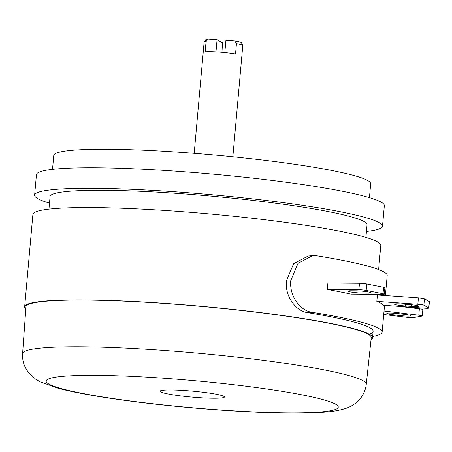 <?xml version="1.0" encoding="UTF-8"?>
<svg xmlns="http://www.w3.org/2000/svg" width="452" height="452" viewBox="0 0 452 452"><rect width="100%" height="100%" fill="white"/><g stroke="black" fill="none" stroke-linecap="round" stroke-linejoin="round"><path stroke-width="0.68" d="M52.522 169.347L53.765 155.46A159.093 14.718 5.1 0 1 182.365 152.448A159.093 14.718 5.1 0 1 370.685 183.744L369.448 197.631M49.488 203.14A174.636 16.153 5.1 0 1 34.618 195.128A174.636 16.153 5.1 0 1 175.788 191.829A174.636 16.153 5.1 0 1 382.505 226.181A174.636 16.153 5.1 0 1 366.453 231.43M34.618 195.128L36.454 174.602A174.636 16.153 5.1 0 1 177.619 171.302A174.636 16.153 5.1 0 1 384.336 205.649L382.505 226.181M48.957 209.123L50.082 196.513A159.11 14.718 5.1 0 1 178.698 193.501A159.11 14.718 5.1 0 1 367.041 224.797L365.917 237.413M25.804 308.846A174.636 16.153 5.1 0 1 24.657 306.744A174.636 16.153 5.1 0 1 165.827 303.445A174.636 16.153 5.1 0 1 372.544 337.797A174.636 16.153 5.1 0 1 371.041 339.655M24.657 306.744L32.9 214.372A174.636 16.153 5.1 0 1 174.071 211.073A174.636 16.153 5.1 0 1 380.787 245.425L378.635 269.556M206.078 41.544A19.402 1.797 -174.9 0 0 204.157 42.053L205.869 39.629A17.91 1.655 5.1 0 1 208.18 39.109L206.078 41.544L205.163 51.81A19.402 1.797 5.1 0 1 218.887 52.042A19.402 1.797 5.1 0 1 235.532 53.952L236.447 43.691L234.803 40.991L225.921 40.364L224.83 52.551M232.853 156.776L242.775 45.595A19.402 1.797 -174.9 0 0 242.752 45.499A19.402 1.797 -174.9 0 0 236.447 43.691M234.803 40.991A17.91 1.655 5.1 0 1 241.498 42.81L242.752 45.499M221.96 52.285L222.497 42.861L217.062 39.736L208.18 39.109M204.157 42.053A19.402 1.797 -174.9 0 0 204.118 42.149L194.196 153.33M215.983 51.861L217.062 39.736M376.832 301.382L377.409 294.964L418.422 297.862A5.175 0.48 5.1 0 1 424.451 298.778L423.88 305.19A5.175 0.48 -174.9 0 0 417.846 304.275L376.832 301.382A183.687 16.99 5.1 0 1 383.629 305.286L424.643 308.179A5.175 0.48 -174.9 0 0 428.829 308.083A5.175 0.48 -174.9 0 0 428.733 307.981L423.88 305.19M385.403 295.529L387.183 275.607A183.687 16.99 -174.9 0 0 316.999 255.826L312.62 255.646L298.032 263.301L290.794 280.489C289.099 295.563 299.942 310.739 311.959 312.276L307.513 312.626C295.625 311.095 284.703 295.981 286.404 280.833L293.63 263.652L308.191 256.001L312.62 255.646M372.657 336.497A183.687 16.99 -174.9 0 0 382.143 332.056A183.687 16.99 -174.9 0 0 311.959 312.276M327.321 289.472L327.892 283.059L359.476 283.302A5.175 0.48 5.1 0 1 366.747 283.997L383.607 287.308A5.175 0.48 5.1 0 1 384.861 287.738L384.29 294.15A5.175 0.48 5.1 0 1 382.511 294.354L350.921 294.105A183.687 16.99 5.1 0 0 327.321 289.472L358.905 289.721A5.175 0.48 5.1 0 1 366.176 290.41L383.036 293.721A5.175 0.48 5.1 0 1 384.29 294.15M369.199 334.197A174.636 16.153 -174.9 0 0 307.513 312.626M367.838 293.128L362.962 293.088A9.057 0.836 5.1 0 1 353.278 292.359A9.057 0.836 5.1 0 1 348.046 291.122A9.057 0.836 5.1 0 1 351.164 290.772L356.035 290.811A9.057 0.836 5.1 0 1 365.719 291.54A9.057 0.836 5.1 0 1 370.956 292.772A9.057 0.836 5.1 0 1 367.838 293.128L367.951 291.873M384.025 310.993L418.795 315.197A5.175 0.48 5.1 0 1 422.258 315.959A5.175 0.48 5.1 0 1 421.976 316.089L413.529 317.609A5.175 0.48 5.1 0 1 406.969 317.327L383.714 314.519M399.986 306.439L419.371 308.784A5.175 0.48 5.1 0 1 422.835 309.547L422.258 315.959M398.969 315.468L392.884 314.733A9.057 0.836 5.1 0 1 386.822 313.4A9.057 0.836 5.1 0 1 398.8 313.671L404.885 314.406A9.057 0.836 5.1 0 1 410.947 315.745A9.057 0.836 5.1 0 1 398.969 315.468L399.127 313.711M428.733 307.981L429.31 301.563A5.175 0.48 5.1 0 1 429.4 301.665L428.829 308.083M429.31 301.563L424.451 298.778M401.828 303.998A9.057 0.836 -174.9 0 0 394.511 304.173A9.057 0.836 -174.9 0 0 405.229 305.953L411.557 306.399A9.057 0.836 -174.9 0 0 418.874 306.23A9.057 0.836 -174.9 0 0 408.156 304.45L401.828 303.998M366.273 384.268L371.25 337.706A173.342 16.035 -174.9 0 0 188.077 305.269A173.342 16.035 -174.9 0 0 25.945 306.885L22.6 353.594C22.306 358.492 23.171 363.058 25.188 367.278L28.035 372.002L35.725 379.262L40.279 381.917L58.353 388.308C70.105 391.409 85.332 394.421 104.033 397.348C133.233 401.884 165.641 405.642 201.247 408.619C229.062 410.913 254.532 412.331 277.652 412.891C296.614 413.337 312.191 413.088 324.395 412.145C332.13 411.682 339.22 410.444 345.667 408.433C349.938 407.088 353.956 404.738 357.718 401.37C360.074 399.506 365.459 392.669 366.273 384.268A172.517 15.956 -174.9 0 0 183.964 351.984A172.517 15.956 -174.9 0 0 22.6 353.594M224.339 396.777A32.341 2.989 -174.9 0 0 223.65 396.251A32.341 2.989 -174.9 0 0 192.456 391.133A32.341 2.989 -174.9 0 0 160.85 390.647A32.341 2.989 -174.9 0 0 160.036 391.455A32.341 2.989 -174.9 0 0 194.151 397.285A32.341 2.989 -174.9 0 0 224.339 396.777M383.607 287.308L383.036 293.721M366.747 283.997L366.176 290.41M359.476 283.302L358.905 289.721M363.131 291.241L362.962 293.088M419.371 308.784L418.795 315.197M393.025 313.157L392.884 314.733M417.846 304.275L418.422 297.862M405.382 304.252L405.229 305.953M411.704 304.767L411.557 306.399M183.286 379.731A146.651 13.566 -174.9 0 0 46.386 382.042A146.651 13.566 -174.9 0 0 201.095 408.495A146.651 13.566 -174.9 0 0 337.994 406.184A146.651 13.566 -174.9 0 0 183.286 379.731M372.544 337.797L373.126 331.248M384.528 305.349L382.143 332.056"/></g></svg>
